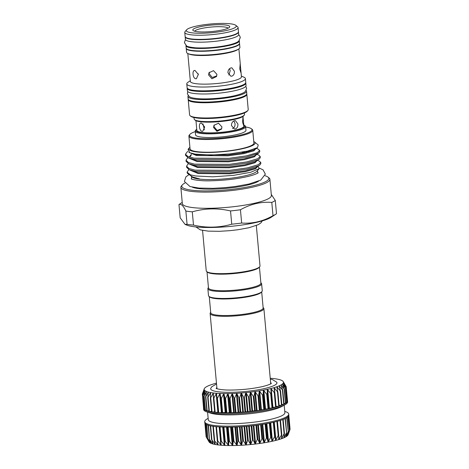 <?xml version="1.0" encoding="UTF-8"?>
<svg xmlns="http://www.w3.org/2000/svg" width="469" height="469" viewBox="0 0 469 469"><rect width="100%" height="100%" fill="white"/><g stroke="black" fill="none" stroke-linecap="round" stroke-linejoin="round"><path stroke-width="0.7" d="M185.976 45.423A26.774 4.678 -5.2 0 0 185.97 45.645L186.193 48.131A26.774 4.678 -5.2 0 0 201.723 50.951A26.774 4.678 -5.2 0 0 229.898 47.809A26.774 4.678 -5.2 0 0 239.518 43.277L239.296 40.797A26.774 4.678 -5.2 0 0 239.243 40.574M185.97 45.645A26.774 4.678 -5.2 0 0 201.494 48.471A26.774 4.678 -5.2 0 0 229.675 45.329A26.774 4.678 -5.2 0 0 239.296 40.797M185.173 36.711A26.774 4.678 -5.2 0 0 185.173 36.881L185.396 39.361A26.774 4.678 -5.2 0 0 200.925 42.181A26.774 4.678 -5.2 0 0 229.101 39.044A26.774 4.678 -5.2 0 0 238.721 34.507L238.498 32.027A26.774 4.678 -5.2 0 0 238.463 31.863M185.173 36.881A26.774 4.678 -5.2 0 0 200.697 39.701A26.774 4.678 -5.2 0 0 228.878 36.559A26.774 4.678 -5.2 0 0 238.498 32.027M218.173 412.134L214.837 412.427A42.175 7.363 -5.2 0 0 218.372 412.702A42.175 7.363 -5.2 0 0 222.277 412.878A42.175 7.363 -5.2 0 0 226.498 412.937A42.175 7.363 -5.2 0 0 230.971 412.89A42.175 7.363 -5.2 0 0 235.643 412.726A42.175 7.363 -5.2 0 0 240.45 412.456A42.175 7.363 -5.2 0 0 245.328 412.081A42.175 7.363 -5.2 0 0 250.206 411.606A42.175 7.363 -5.2 0 0 255.019 411.032A42.175 7.363 -5.2 0 0 259.703 410.381A42.175 7.363 -5.2 0 0 264.199 409.642A42.175 7.363 -5.2 0 0 268.444 408.845A42.175 7.363 -5.2 0 0 272.372 407.989L269.388 408.171L268.444 408.845L264.991 409.062L264.24 409.636L260.828 409.783L259.703 410.381L251.941 411.014L250.206 411.606L247.339 411.506L245.328 412.081L238.123 412.204L235.69 412.726L233.632 412.403L230.971 412.89L229.874 412.491L226.539 412.937L225.736 412.491L218.372 412.702L216.936 398.509M216.619 393.62L216.461 393.28A39.812 6.953 -5.2 0 0 219.979 393.491A39.812 6.953 -5.2 0 0 223.819 393.602A39.812 6.953 -5.2 0 0 227.928 393.608A39.812 6.953 -5.2 0 0 232.255 393.509A39.812 6.953 -5.2 0 0 236.739 393.303A39.812 6.953 -5.2 0 0 241.318 392.999A39.812 6.953 -5.2 0 0 245.926 392.594A39.812 6.953 -5.2 0 0 250.51 392.102A39.812 6.953 -5.2 0 0 255.001 391.521A39.812 6.953 -5.2 0 0 259.345 390.865A39.812 6.953 -5.2 0 0 263.472 390.138A39.812 6.953 -5.2 0 0 267.342 389.352A39.812 6.953 -5.2 0 0 270.889 388.52A39.812 6.953 -5.2 0 0 274.066 387.652A39.812 6.953 -5.2 0 0 276.839 386.761A39.812 6.953 -5.2 0 0 279.161 385.852A39.812 6.953 -5.2 0 0 281.007 384.949A39.812 6.953 -5.2 0 0 282.35 384.052A39.812 6.953 -5.2 0 0 283.176 383.179A39.812 6.953 -5.2 0 0 283.464 382.346A39.812 6.953 -5.2 0 0 283.27 381.643L286.201 386.661L283.464 382.346L286.184 387.523L283.176 383.179L285.598 388.432L282.35 384.052L284.454 389.364L281.007 384.949L282.766 390.325L279.161 385.852L280.562 391.287L276.839 386.761L277.865 392.236L274.066 387.652L274.711 393.174L270.889 388.52L271.111 394.089L267.342 389.352L267.219 394.933L263.472 390.138L262.98 395.736L259.345 390.865L258.483 396.469L255.001 391.521L253.799 397.126L250.51 392.102L248.986 397.694L245.926 392.594L244.109 398.175L241.318 392.999L239.237 398.55L236.739 393.303L234.43 398.826L232.255 393.509L229.751 398.984L227.928 393.608L225.272 399.037L223.819 393.602L221.051 398.978L219.979 393.491L217.147 398.808L216.461 393.28L213.606 398.527L213.313 392.963L210.481 398.14L210.575 392.547L207.808 397.653L208.289 392.049L205.633 397.079L206.483 391.457L203.98 396.416L205.182 390.794L202.872 395.678L204.402 390.061L202.321 394.869L204.156 389.276L202.485 393.602M274.775 392.958L276.059 407.022L272.483 407.426M272.524 407.913L271.229 393.69L272.372 407.989A42.175 7.363 -5.2 0 0 275.942 407.086A42.175 7.363 -5.2 0 0 279.102 406.148L276.007 406.465M280.573 391.269L281.863 405.152L279.131 405.527M282.778 390.226L284.05 404.202L281.81 404.559M277.9 392.143L279.125 406.142A42.175 7.363 -5.2 0 0 281.805 405.193A42.175 7.363 -5.2 0 0 284.015 404.231A42.175 7.363 -5.2 0 0 285.709 403.276L283.997 403.58M285.721 403.24L285.721 403.27A42.175 7.363 -5.2 0 0 286.858 402.338L285.668 402.59M285.469 388.062L286.864 402.332A42.175 7.363 -5.2 0 0 287.45 401.435L286.799 401.605M286.184 387.523L287.268 401.505M286.201 386.661L286.125 387.371M203.528 408.212A42.175 7.363 -5.2 0 0 203.523 408.487A42.175 7.363 -5.2 0 0 203.581 408.763L203.581 408.745M204.05 408.816L203.587 408.769L202.426 394.464M203.581 408.763A42.175 7.363 -5.2 0 0 204.121 409.572L204.132 409.537M202.872 395.678L202.93 395.273M206.782 410.316L205.24 410.264M203.98 396.416L203.992 396.012M208.94 410.92L206.893 410.908M205.633 397.079L205.598 396.68M211.578 411.424L208.992 411.524L207.761 397.648M207.808 397.653L207.726 397.261M214.673 411.823L211.63 412.005L210.382 398.075M210.481 398.14L210.352 397.753M213.606 398.527L213.43 398.146M205.146 409.607L204.132 409.578A42.175 7.363 -5.2 0 0 205.229 410.311A42.175 7.363 -5.2 0 0 206.876 410.973A42.175 7.363 -5.2 0 0 209.045 411.553A42.175 7.363 -5.2 0 0 211.712 412.04A42.175 7.363 -5.2 0 0 214.837 412.427L213.454 398.363M217.147 398.808L216.93 398.433M203.523 408.487L203.616 409.484A42.175 7.363 -5.2 0 0 207.028 411.987A42.175 7.363 -5.2 0 0 272.466 408.98A42.175 7.363 -5.2 0 0 284.712 404.917A42.175 7.363 -5.2 0 0 287.614 401.839L287.526 400.843A42.175 7.363 -5.2 0 0 287.474 400.573L286.207 386.679M286.184 387.529L287.45 401.429A42.175 7.363 -5.2 0 0 287.526 400.843M207.028 411.987L210.575 413.125A38.464 6.718 -5.2 0 0 270.255 410.387A38.464 6.718 -5.2 0 0 281.429 406.676L284.712 404.917M207.585 412.163L208.271 419.691A38.464 6.718 -5.2 0 0 230.578 423.742A38.464 6.718 -5.2 0 0 271.059 419.233A38.464 6.718 -5.2 0 0 284.882 412.72L284.196 405.193M208.148 418.366L207.632 418.647A42.175 7.363 -5.2 0 0 204.73 421.725A42.175 7.363 -5.2 0 0 229.189 426.169A42.175 7.363 -5.2 0 0 273.579 421.221A42.175 7.363 -5.2 0 0 288.728 414.08A42.175 7.363 -5.2 0 0 285.322 411.577L284.759 411.395M288.728 414.08L288.822 415.071A42.175 7.363 174.8 0 1 288.746 415.663A42.175 7.363 174.8 0 1 288.154 416.566A42.175 7.363 174.8 0 1 287.005 417.504A42.175 7.363 174.8 0 1 285.31 418.459A42.175 7.363 174.8 0 1 283.1 419.421A42.175 7.363 174.8 0 1 280.398 420.376A42.175 7.363 174.8 0 1 277.238 421.309A42.175 7.363 174.8 0 1 273.667 422.211A42.175 7.363 174.8 0 1 269.734 423.073A42.175 7.363 174.8 0 1 265.495 423.87A42.175 7.363 174.8 0 1 260.999 424.603A42.175 7.363 174.8 0 1 256.314 425.26A42.175 7.363 174.8 0 1 251.501 425.829A42.175 7.363 174.8 0 1 246.624 426.309A42.175 7.363 174.8 0 1 241.746 426.684A42.175 7.363 174.8 0 1 236.939 426.954A42.175 7.363 174.8 0 1 232.266 427.112A42.175 7.363 174.8 0 1 227.787 427.165A42.175 7.363 174.8 0 1 223.572 427.107A42.175 7.363 174.8 0 1 219.668 426.931A42.175 7.363 174.8 0 1 216.127 426.649A42.175 7.363 174.8 0 1 213.008 426.262A42.175 7.363 174.8 0 1 210.341 425.782A42.175 7.363 174.8 0 1 208.172 425.201A42.175 7.363 174.8 0 1 206.524 424.539A42.175 7.363 174.8 0 1 205.416 423.794A42.175 7.363 174.8 0 1 204.871 422.991A42.175 7.363 174.8 0 1 204.818 422.716L204.73 421.725M289.971 429.663L288.101 434.728A39.812 6.953 174.8 0 1 287.902 435.121L287.902 435.121A39.812 6.953 174.8 0 1 287.081 435.994L287.081 435.994A39.812 6.953 174.8 0 1 285.738 436.891L285.738 436.891A39.812 6.953 174.8 0 1 283.892 437.794A39.812 6.953 174.8 0 1 281.564 438.703A39.812 6.953 174.8 0 1 278.791 439.594L278.791 439.594A39.812 6.953 174.8 0 1 275.614 440.467A39.812 6.953 174.8 0 1 273.884 440.883A39.812 6.953 174.8 0 1 272.067 441.294A39.812 6.953 174.8 0 1 268.204 442.079A39.812 6.953 174.8 0 1 264.07 442.806A39.812 6.953 174.8 0 1 259.732 443.463A39.812 6.953 174.8 0 1 255.236 444.043L257.252 439.506L257.891 439.424L259.732 443.463L261.931 438.855L262.552 438.761L264.07 442.806L266.427 438.134L267.013 438.028L268.18 442.085L270.672 437.337L271.223 437.225L272.067 441.294L274.934 436.111L275.614 440.467L278.193 435.59L278.645 435.466L278.779 439.6L281.763 434.534L281.552 438.708L284.091 433.714L284.425 433.585L283.88 437.8L286.594 432.623L285.727 436.891L288.242 431.673L287.075 436L289.232 430.864L287.902 435.126L289.901 429.839L288.587 415.997M221.186 445.222A39.812 6.953 174.8 0 1 218.038 444.905L218.038 444.905A39.812 6.953 174.8 0 1 215.3 444.495L215.3 444.495A39.812 6.953 174.8 0 1 213.014 443.991L213.014 443.991A39.812 6.953 174.8 0 1 211.208 443.398L211.208 443.398A39.812 6.953 174.8 0 1 209.907 442.736L209.907 442.736A39.812 6.953 174.8 0 1 209.127 442.003L206.811 437.952L209.901 442.73L207.878 438.697L211.197 443.398L209.485 439.359L213.002 443.985L211.935 440.016L215.289 444.489L214.233 440.432L218.021 444.899L217.317 440.825L217.763 440.872L221.186 445.222L220.811 441.112L221.315 441.141L224.686 445.433L224.68 441.294L225.226 441.306L228.544 445.544L228.866 441.358L229.452 441.364L232.659 445.55L233.31 441.317L233.925 441.306L236.986 445.45L237.953 441.165L238.592 441.136L241.465 445.245L242.731 440.901L243.388 440.86L246.043 444.94L247.591 440.538L248.248 440.479L250.657 444.536L252.451 440.069L253.102 439.998L255.212 444.043A39.812 6.953 174.8 0 1 250.657 444.536A39.812 6.953 174.8 0 1 246.043 444.94A39.812 6.953 174.8 0 1 241.465 445.245A39.812 6.953 174.8 0 1 236.986 445.45A39.812 6.953 174.8 0 1 232.659 445.55A39.812 6.953 174.8 0 1 228.544 445.544A39.812 6.953 174.8 0 1 224.704 445.433A39.812 6.953 174.8 0 1 221.186 445.222L221.292 444.964M205.082 423.413L206.307 437.143L208.998 441.775M270.302 379.075L272.512 379.614L276.733 382.217A33.287 5.816 174.8 0 1 265.003 388.432A33.287 5.816 174.8 0 1 228.438 392.336A33.287 5.816 174.8 0 1 210.78 388.215L211.882 386.685L216.537 383.97M216.848 387.394A27.442 4.796 -5.2 0 0 216.543 388.555M228.837 75.04L230.209 70.737L229.593 68.65M232.472 128.6C234.318 127.879 235.168 126.237 235.028 123.669L233.896 120.914M209.268 296.631L210.733 312.764A26.317 4.596 -5.2 0 0 216.784 315.104A26.317 4.596 -5.2 0 0 246.049 313.902A26.317 4.596 -5.2 0 0 263.15 307.992L261.684 291.859M210.698 312.354L210.475 312.612A26.991 4.713 -5.2 0 0 210.124 313.485A26.991 4.713 -5.2 0 0 216.326 315.889A26.991 4.713 -5.2 0 0 246.342 314.652A26.991 4.713 -5.2 0 0 263.883 308.59A26.991 4.713 -5.2 0 0 263.385 307.799L263.115 307.582M259.427 267.049L260.893 283.176A26.317 4.596 174.8 0 1 243.786 289.086A26.317 4.596 174.8 0 1 214.526 290.293A26.317 4.596 174.8 0 1 208.476 287.948L207.011 271.815M260.858 282.772L261.127 282.983A26.991 4.713 174.8 0 1 261.626 283.78A26.991 4.713 174.8 0 1 244.079 289.842A26.991 4.713 174.8 0 1 214.069 291.073A26.991 4.713 174.8 0 1 207.867 288.67A26.991 4.713 174.8 0 1 208.218 287.802L208.441 287.538M261.626 283.78L262.259 290.727A26.991 4.713 174.8 0 1 261.907 291.601A26.991 4.713 174.8 0 1 242.432 297.117A26.991 4.713 174.8 0 1 214.702 298.02A26.991 4.713 174.8 0 1 208.998 296.414A26.991 4.713 174.8 0 1 208.5 295.622L207.867 288.67M261.907 291.601L261.303 292.298A26.317 4.596 174.8 0 1 242.315 297.68A26.317 4.596 174.8 0 1 215.277 298.565A26.317 4.596 174.8 0 1 209.719 296.994L208.998 296.414M245.727 82.743A29.436 5.141 174.8 0 1 245.815 83.066L246.043 85.546A29.436 5.141 174.8 0 1 235.467 90.535A29.436 5.141 174.8 0 1 204.484 93.988A29.436 5.141 174.8 0 1 187.407 90.886L187.184 88.401A29.436 5.141 174.8 0 1 187.213 88.066M245.815 83.066A29.436 5.141 174.8 0 1 235.239 88.049A29.436 5.141 174.8 0 1 204.255 91.502A29.436 5.141 174.8 0 1 187.184 88.401M246.149 90.429A29.436 5.141 174.8 0 1 246.553 91.174L246.782 93.653A29.436 5.141 174.8 0 1 236.206 98.637A29.436 5.141 174.8 0 1 205.223 102.09A29.436 5.141 174.8 0 1 188.145 98.988L187.922 96.508A29.436 5.141 174.8 0 1 188.186 95.705M246.553 91.174A29.436 5.141 174.8 0 1 235.977 96.157A29.436 5.141 174.8 0 1 204.994 99.61A29.436 5.141 174.8 0 1 187.922 96.508M244.185 115.192L243.587 115.896A24.628 4.303 174.8 0 1 235.057 119.267A24.628 4.303 174.8 0 1 195.303 120.287L194.588 119.706A25.303 4.42 -5.2 0 0 235.426 118.657A25.303 4.42 -5.2 0 0 244.185 115.192A25.303 4.42 -5.2 0 0 244.513 114.377L244.384 112.947M193.984 117.537L194.113 118.962A25.303 4.42 -5.2 0 0 194.588 119.706M196.74 129.174A24.628 4.303 -5.2 0 0 196.159 129.684A24.628 4.303 -5.2 0 0 208.183 133.073A24.628 4.303 -5.2 0 0 236.048 130.189A24.628 4.303 -5.2 0 0 244.437 125.293A24.628 4.303 -5.2 0 0 243.78 124.889M244.437 125.293L245.158 125.874A25.303 4.42 174.8 0 1 245.633 126.618A25.303 4.42 174.8 0 1 236.54 130.904A25.303 4.42 174.8 0 1 209.907 133.87A25.303 4.42 174.8 0 1 195.227 131.203A25.303 4.42 174.8 0 1 195.555 130.388L196.159 129.684M247.843 110.485L247.239 111.188A28.761 5.024 174.8 0 1 237.279 115.128A28.761 5.024 174.8 0 1 190.86 116.318L190.138 115.737A29.436 5.141 -5.2 0 0 237.648 114.518A29.436 5.141 -5.2 0 0 247.843 110.485A29.436 5.141 -5.2 0 0 248.224 109.535L246.841 94.316A29.436 5.141 -5.2 0 0 246.747 93.988M188.239 99.317A29.436 5.141 -5.2 0 0 188.21 99.651L189.593 114.87A29.436 5.141 -5.2 0 0 190.138 115.737M199.466 26.874A18.555 3.242 174.8 0 1 220.459 24.699A18.555 3.242 174.8 0 1 229.517 27.249A18.555 3.242 174.8 0 1 223.092 29.793A18.555 3.242 174.8 0 1 193.14 30.561A18.555 3.242 174.8 0 1 199.466 26.874M194.676 31.23A16.872 2.949 174.8 0 1 200.685 28.662A16.872 2.949 174.8 0 1 217.704 26.692A16.872 2.949 174.8 0 1 228.127 28.187M195.309 26.358A25.086 4.379 -5.2 0 0 186.621 29.799A25.086 4.379 -5.2 0 0 198.862 33.246A25.086 4.379 -5.2 0 0 227.248 30.309A25.086 4.379 -5.2 0 0 235.79 25.32A25.086 4.379 -5.2 0 0 195.309 26.358M186.621 29.799L185.114 31.552A26.774 4.678 -5.2 0 0 184.763 32.414A26.774 4.678 -5.2 0 0 200.292 35.234A26.774 4.678 -5.2 0 0 228.467 32.097A26.774 4.678 -5.2 0 0 238.088 27.56A26.774 4.678 -5.2 0 0 237.59 26.774L235.79 25.32M184.763 32.414L185.144 36.547A26.774 4.678 -5.2 0 0 200.668 39.373A26.774 4.678 -5.2 0 0 228.849 36.23A26.774 4.678 -5.2 0 0 238.463 31.699L238.088 27.56M186.228 48.295A26.774 4.678 -5.2 0 0 186.222 48.459L186.574 52.288A26.774 4.678 -5.2 0 0 187.993 53.601A26.774 4.678 -5.2 0 0 230.279 51.965A26.774 4.678 -5.2 0 0 238.739 48.981A26.774 4.678 -5.2 0 0 239.899 47.433L239.548 43.605A26.774 4.678 -5.2 0 0 239.518 43.441M186.222 48.459A26.774 4.678 -5.2 0 0 201.752 51.279A26.774 4.678 -5.2 0 0 229.933 48.143A26.774 4.678 -5.2 0 0 239.548 43.605M187.993 53.601L189.118 54.082A25.643 4.479 -5.2 0 0 229.617 52.516A25.643 4.479 -5.2 0 0 237.719 49.655L238.739 48.981M208.57 74.94L208.975 72.771L213.489 70.637L216.936 74.337L216.52 76.547L211.959 78.763L208.57 74.94M195.802 78.763C192.653 78.522 191.856 69.74 195.051 70.491L198.317 74.43L196.405 78.728L195.802 78.763M194.477 70.514L195.051 70.491M187.823 53.525L190.361 81.442A25.643 4.479 -5.2 0 0 205.234 84.144A25.643 4.479 -5.2 0 0 232.219 81.137A25.643 4.479 -5.2 0 0 241.435 76.793L240.89 70.819L240.796 72.396L239.77 68.984L240.187 63.983L240.89 70.819M231.768 76.171L230.859 76.218L227.94 72.765C227.981 70.215 229.007 68.597 231.018 67.899L231.897 67.853L234.4 71.253C234.518 73.815 233.638 75.456 231.768 76.171M190.297 80.738L188.051 82.233A29.436 5.141 -5.2 0 0 186.779 83.933A29.436 5.141 -5.2 0 0 203.851 87.035A29.436 5.141 -5.2 0 0 234.834 83.582A29.436 5.141 -5.2 0 0 245.41 78.599A29.436 5.141 -5.2 0 0 243.851 77.156L241.371 76.089M186.779 83.933L187.125 87.738A29.436 5.141 -5.2 0 0 204.197 90.845A29.436 5.141 -5.2 0 0 235.18 87.392A29.436 5.141 -5.2 0 0 245.756 82.403L245.41 78.599M188.21 99.651A29.436 5.141 -5.2 0 0 205.281 102.752A29.436 5.141 -5.2 0 0 236.265 99.299A29.436 5.141 -5.2 0 0 246.841 94.316M213.577 127.498L213.981 125.329L218.495 123.2L221.943 126.9L221.52 129.104L216.965 131.326L213.577 127.498M202.174 131.332C199.044 131.085 198.252 122.303 201.418 123.06L204.707 126.993L202.772 131.297L202.174 131.332M200.849 123.089L201.418 123.06M195.966 120.685L196.851 130.388A23.62 4.127 -5.2 0 0 210.546 132.879A23.62 4.127 -5.2 0 0 235.403 130.106A23.62 4.127 -5.2 0 0 243.892 126.108L243.71 124.115L243.604 125.475L242.549 122.069L242.995 117.062L243.71 124.115M235.297 128.952L234.389 128.998L231.452 125.54C231.493 122.989 232.524 121.371 234.547 120.68L235.42 120.627L237.912 124.027C238.029 126.589 237.162 128.23 235.297 128.952M195.227 131.203L195.561 134.843A25.303 4.42 -5.2 0 0 210.235 137.511A25.303 4.42 -5.2 0 0 236.868 134.539A25.303 4.42 -5.2 0 0 245.961 130.253L245.633 126.618M195.268 131.613A31.376 5.481 -5.2 0 0 189.922 134.38A31.376 5.481 -5.2 0 0 205.234 138.695A31.376 5.481 -5.2 0 0 240.738 135.019A31.376 5.481 -5.2 0 0 251.425 128.782A31.376 5.481 -5.2 0 0 245.668 127.029M189.922 134.38L189.318 135.078A32.05 5.599 -5.2 0 0 188.901 136.116A32.05 5.599 -5.2 0 0 207.491 139.492A32.05 5.599 -5.2 0 0 241.224 135.734A32.05 5.599 -5.2 0 0 252.744 130.306A32.05 5.599 -5.2 0 0 252.146 129.362L251.425 128.782M188.901 136.116L190.056 148.855A32.05 5.599 -5.2 0 0 208.652 152.232A32.05 5.599 -5.2 0 0 242.385 148.468A32.05 5.599 -5.2 0 0 253.899 143.045L252.744 130.306M184.956 183.021A43.693 7.633 -5.2 0 0 182.347 184.892A43.693 7.633 -5.2 0 0 191.821 190.191A43.693 7.633 -5.2 0 0 243.98 187.612A43.693 7.633 -5.2 0 0 267.992 177.094A43.693 7.633 -5.2 0 0 265.091 175.728M267.992 177.094L269.071 177.968A44.707 7.809 174.8 0 1 269.904 179.281A44.707 7.809 174.8 0 1 240.843 189.318A44.707 7.809 174.8 0 1 191.135 191.364A44.707 7.809 174.8 0 1 180.864 187.383A44.707 7.809 174.8 0 1 181.444 185.941L182.347 184.892M193.498 225.097A49.937 8.723 174.8 0 1 190.086 224.745A49.937 8.723 174.8 0 1 187.067 224.299L185.859 211.032A49.937 8.723 -5.2 0 0 188.878 211.478A49.937 8.723 -5.2 0 0 192.29 211.83L193.498 225.097C206.471 228.081 219.216 227.787 231.739 224.205L230.531 210.939C217.557 207.955 204.806 208.248 192.29 211.83M180.864 187.383L182.335 203.599A44.707 7.809 -5.2 0 0 192.612 207.574A44.707 7.809 -5.2 0 0 242.321 205.533A44.707 7.809 -5.2 0 0 271.381 195.491L269.904 179.281M230.531 210.939A49.937 8.723 -5.2 0 0 240.445 209.766L241.652 223.033C252.398 223.865 262.851 221.415 273.005 215.681L271.797 202.415C261.045 201.582 250.593 204.033 240.445 209.766M271.797 202.415A49.937 8.723 -5.2 0 0 275.285 200.445L276.493 213.712A49.937 8.723 174.8 0 1 275.901 214.134A49.937 8.723 174.8 0 1 273.005 215.681M271.281 194.436L275.285 200.445M191.258 176.303L192.038 177.059A33.164 5.792 -5.2 0 0 199.044 179.035A33.164 5.792 -5.2 0 0 233.116 177.927A33.164 5.792 -5.2 0 0 257.047 171.144L259.175 168.664L257.997 166.319M190.367 174.843L187.102 172.17L187.137 172.569A37.115 6.484 -5.2 0 0 187.829 173.659A37.115 6.484 -5.2 0 0 190.367 174.843L195.808 176.004L212.885 176.807L233.286 175.394L250.557 172.328L259.175 168.664M191.745 176.825L198.809 178.818C199.53 178.877 199.524 178.83 198.803 178.683L192.542 176.942L187.829 173.659M186.556 166.178L186.662 167.369L189.247 169.772L195.251 171.32L230.021 171.513L247.444 169.075L258.542 165.844L259.662 165.211L260.858 163.634L260.746 162.444L258.431 164.66L247.339 167.884L229.91 170.329L195.145 170.136L188.948 168.5L186.556 166.178L188.315 163.605M257.452 160.334L259.334 161.137L260.746 162.444M186.011 160.193L186.117 161.377L188.702 163.787L194.705 165.334L229.476 165.528L246.899 163.083L257.997 159.859L259.117 159.226L260.313 157.643L260.201 156.458L257.886 158.674L246.794 161.899L229.364 164.343L194.6 164.15L188.409 162.514L186.011 160.193L187.77 157.619M256.906 154.342L258.788 155.151L260.201 156.458M185.466 154.201L185.572 155.391L188.157 157.795L194.166 159.343L228.931 159.542L246.354 157.097L258.571 153.234L259.767 151.657L259.656 150.473L257.34 152.683L246.248 155.907L228.819 158.352L194.055 158.159L187.864 156.529L185.466 154.201L187.741 151.282M256.361 148.356L258.243 149.16L259.656 150.473M189.916 147.301A33.27 5.81 -5.2 0 0 189.283 147.887A33.27 5.81 -5.2 0 0 196.499 151.927A33.27 5.81 -5.2 0 0 236.206 149.963A33.27 5.81 -5.2 0 0 254.491 141.955A33.27 5.81 -5.2 0 0 253.758 141.491M254.491 141.955L258.243 144.98L257.481 147.612L247.526 151.088L230.379 153.861L211.056 155.028L195.221 154.113L189.752 152.724L188.069 149.294L189.283 147.887M182.224 202.374L179.563 204.144A49.937 8.723 -5.2 0 0 178.97 204.566L180.178 217.833L185.038 224.37L186.451 224.979A44.707 7.809 -5.2 0 0 194.359 226.767A44.707 7.809 -5.2 0 0 237.384 225.642A44.707 7.809 -5.2 0 0 271.188 217.264L275.901 214.134M241.652 223.033A49.937 8.723 174.8 0 1 231.739 224.205M202.567 230.431L206.237 270.806A26.991 4.713 -5.2 0 0 206.741 271.598L207.462 272.178A26.317 4.596 -5.2 0 0 213.02 273.749A26.317 4.596 -5.2 0 0 240.058 272.87A26.317 4.596 -5.2 0 0 259.046 267.488L259.65 266.785A26.991 4.713 -5.2 0 0 260.002 265.911L256.326 225.536M206.741 271.598A26.991 4.713 -5.2 0 0 212.445 273.21A26.991 4.713 -5.2 0 0 240.175 272.307A26.991 4.713 -5.2 0 0 259.65 266.785M217.165 388.795A26.991 4.713 174.8 0 1 216.93 388.256L210.124 313.485M214.21 124.93L213.993 126.671L217.129 130.458L221.69 128.705M209.326 72.197L209.174 73.739L212.223 77.496L216.766 75.925M263.883 308.59L270.689 383.361A26.991 4.713 174.8 0 1 270.554 383.935M271.123 383.583A27.442 4.796 -5.2 0 0 270.613 382.499M198.135 73.692L198.358 74.712M202.983 123.845L204.361 129.89M185.038 224.37L187.067 224.299M187.102 172.17L188.86 169.596M185.859 211.032C183.273 205.61 180.981 203.452 178.97 204.566M220.811 441.112L221.315 441.141L220.025 426.954M217.317 440.825L217.763 440.872L216.473 426.684M214.233 440.432L214.626 440.491L213.336 426.315M211.613 439.945L211.935 440.016L210.645 425.846M209.485 439.359L208.453 425.289M207.878 438.697L206.776 424.662M206.811 437.952L205.645 423.988M287.948 416.765L289.35 430.741M286.764 417.656L288.242 431.673M285.041 418.588L286.594 432.623M282.801 419.538L284.091 433.714L284.425 433.585M280.075 420.476L281.365 434.663L281.763 434.534M276.898 421.402L278.193 435.59L278.645 435.466M274.934 436.111L273.826 422.176L275.115 436.363M213.43 393.309L213.313 392.963A39.812 6.953 -5.2 0 0 216.461 393.28M210.657 392.905L210.575 392.547A39.812 6.953 -5.2 0 0 213.313 392.963M208.33 392.401L208.289 392.049A39.812 6.953 -5.2 0 0 210.575 392.547M206.483 391.82L206.483 391.457A39.812 6.953 -5.2 0 0 208.289 392.049M205.141 391.158L205.182 390.794A39.812 6.953 -5.2 0 0 206.483 391.457M204.326 390.425L204.402 390.061A39.812 6.953 -5.2 0 0 205.182 390.794M216.467 383.167A39.812 6.953 -5.2 0 0 213.553 383.964A39.812 6.953 -5.2 0 0 210.78 384.861A39.812 6.953 -5.2 0 0 208.459 385.764A39.812 6.953 -5.2 0 0 206.612 386.673A39.812 6.953 -5.2 0 0 205.264 387.57A39.812 6.953 -5.2 0 0 204.443 388.438A39.812 6.953 -5.2 0 0 204.244 388.83A39.812 6.953 -5.2 0 0 204.156 389.276L204.05 389.61M283.464 382.346L283.628 382.686M283.176 383.179L283.305 383.525M282.35 384.052L282.444 384.404M284.361 388.994L284.454 389.364M281.007 384.949L281.06 385.301M282.707 389.944L282.766 390.325M279.161 385.852L279.172 386.216M280.538 390.9L280.562 391.287M276.839 386.761L276.81 387.124M277.877 391.855L277.865 392.236M274.066 387.652L273.996 388.015M274.758 392.788L274.711 393.174M270.889 388.52L270.777 388.889M271.229 393.69L271.111 394.089M204.156 389.276A39.812 6.953 -5.2 0 0 204.402 390.061M283.27 381.643A39.812 6.953 -5.2 0 0 283.217 381.555A39.812 6.953 -5.2 0 0 282.438 380.822A39.812 6.953 -5.2 0 0 281.136 380.16A39.812 6.953 -5.2 0 0 279.331 379.573A39.812 6.953 -5.2 0 0 277.044 379.069A39.812 6.953 -5.2 0 0 274.306 378.659A39.812 6.953 -5.2 0 0 271.158 378.342A39.812 6.953 -5.2 0 0 270.226 378.272M272.02 408.036L270.724 393.808M275.602 407.139L274.306 392.911M278.774 406.207L277.484 391.978M281.5 405.257L280.204 391.029M283.739 404.301L282.444 390.073M285.463 403.346L284.167 389.118M286.647 402.414L285.351 388.185M222.089 412.837L220.793 398.609M226.275 412.908L224.979 398.679M230.719 412.867L229.423 398.638M235.362 412.708L234.066 398.486M240.146 412.45L238.85 398.222M245 412.081L243.704 397.853M249.86 411.612L248.564 397.384M254.661 411.049L253.366 396.827M259.345 410.404L258.05 396.176M263.836 409.677L262.54 395.449M268.08 408.886L266.785 394.658M270.73 422.868L272.372 440.954M274.265 422.071L275.907 440.121M277.437 421.256L279.073 439.242M281.64 436.281L281.828 438.345M284.026 436.328L284.126 437.436M285.891 435.912L285.949 436.528M287.233 435.326L287.263 435.631M223.197 427.095L224.844 445.175M227.072 427.165L228.72 445.28M231.211 427.136L232.859 445.274M235.561 427.013L237.214 445.169M240.069 426.79L241.723 444.958M244.666 426.468L246.319 444.641M249.291 426.057L250.95 444.231M253.887 425.559L255.541 443.733M258.39 424.984L260.043 443.141M262.734 424.334L264.387 442.478M266.867 423.624L268.514 441.745M258.665 181.075A34.853 6.085 174.8 0 1 232.442 187.688A34.853 6.085 174.8 0 1 198.592 188.602A34.853 6.085 174.8 0 1 192.237 187.125M257.598 166.583L255.546 168.752L245.486 171.631L229.693 173.8L198.176 173.53L190.496 170.306M257.053 160.597L255.001 162.766L244.941 165.639L229.148 167.808L197.631 167.539L189.951 164.32M241.934 152.226L246.207 152.296M256.508 154.606L254.456 156.775L244.396 159.653L228.602 161.823L197.086 161.553L189.406 158.329M255.968 148.62L253.911 150.789L243.851 153.662L228.057 155.831L196.54 155.561L188.825 152.261M198.803 178.683L192.542 176.942M259.662 165.211L255.464 167.896L245.41 170.769L229.611 172.938L198.1 172.668L192.712 171.261L189.247 169.772M259.117 159.226L254.919 161.905L244.865 164.783L229.065 166.946L197.555 166.677L192.167 165.276L188.702 163.787M245.985 151.434L248.986 151.616M258.571 153.234L254.374 155.919L244.32 158.792L228.526 160.961L197.009 160.691L191.628 159.284L188.157 157.795M189.218 157.051L191.434 154.272M255.681 148.573L253.829 149.928L243.774 152.806L227.981 154.975L196.464 154.706L190.449 153M269.376 423.144L270.672 437.337M266.322 423.724L267.969 441.851M265.724 423.829L267.013 438.028M265.132 423.935L266.427 438.134M262.159 424.427L263.812 442.572M261.256 424.562L262.552 438.761M260.641 424.656L261.931 438.855M257.792 425.066L259.439 443.228M256.602 425.225L257.891 439.424M255.963 425.307L257.252 439.506M253.272 425.635L254.925 443.803M251.812 425.799L253.102 439.998M251.155 425.87L252.451 440.069M248.67 426.122L250.323 444.295M246.952 426.28L248.248 440.479M246.295 426.333L247.591 440.538M244.038 426.52L245.697 444.694M242.092 426.661L243.388 440.86M241.441 426.702L242.731 440.901M239.454 426.825L241.107 444.993M237.296 426.937L238.592 441.136M236.657 426.966L237.953 441.165M234.963 427.036L236.616 445.192M232.63 427.107L233.925 441.306M232.014 427.118L233.31 441.317M230.637 427.148L232.29 445.28M228.157 427.165L229.452 441.364M227.571 427.165L228.866 441.358M226.533 427.159L228.18 445.269M223.936 427.112L225.226 441.306M223.391 427.101L224.68 441.294M222.699 427.077L224.346 445.151M220.811 441.083L219.521 426.925L220.805 441.053M219.193 426.901L220.835 444.929M217.299 440.731L216.021 426.638L217.299 440.661M217.393 441.212L217.704 444.606M212.944 426.257L214.21 440.192M214.837 442.554L214.984 444.19M210.323 425.776L211.589 439.676M212.639 442.777L212.721 443.674M208.195 425.207L209.461 439.107M210.898 442.595L210.944 443.082M285.304 418.465L286.571 432.359M283.135 419.409L284.396 433.315M280.468 420.353L281.74 434.317M273.316 422.293L274.611 436.487M270.226 422.974L271.868 441.065M269.927 423.032L271.223 437.225M268.631 408.775L267.336 394.546M268.884 408.276L267.195 389.721M265.53 408.962L263.842 390.401M264.991 409.062L263.297 390.501M264.422 409.572L263.127 395.349M261.403 409.689L259.715 391.134M260.828 409.783L259.14 391.228M259.961 410.311L258.665 396.082M257.059 410.357L255.371 391.797M256.461 410.439L254.767 391.879M255.306 410.967L254.01 396.739M252.557 410.944L250.868 392.383M251.941 411.014L250.253 392.453M250.51 411.542L249.221 397.313M247.966 411.448L246.272 392.887M247.339 411.506L245.65 392.946M245.656 412.022L244.361 397.794M243.335 411.858L241.646 393.298M242.713 411.905L241.019 393.344M240.796 412.403L239.501 398.175M238.739 412.169L237.05 393.608M238.123 412.204L236.435 393.643M236.001 412.685L234.705 398.457M234.23 412.38L232.542 393.819M233.632 412.403L231.944 393.843M231.334 412.849L230.039 398.621M229.874 412.491L228.186 393.931M229.306 412.497L227.612 393.937M226.861 412.908L225.566 398.679M225.736 412.491L224.047 393.931M225.196 412.486L223.508 393.925M222.64 412.855L221.345 398.627M221.86 412.386L220.172 393.825M221.362 412.368L219.674 393.808M218.724 412.691L217.428 398.462M217.851 412.145L216.162 393.585M215.177 412.415L213.882 398.193M213.43 397.659L213.032 393.262M212.035 412.04L210.739 397.812M210.517 395.068L210.311 392.84M209.35 411.565L208.054 397.337M208.172 393.655L208.048 392.33M207.151 410.991L205.856 396.762M206.348 392.553L206.272 391.732M205.475 410.334L204.179 396.106M205.047 391.556L205 391.064M204.337 409.601L203.042 395.373M203.757 408.804L202.461 394.576M202.491 394.253L202.444 393.72M283.411 383.748L283.376 383.413M282.643 384.879L282.59 384.281M281.365 386.151L281.277 385.178M279.6 387.67L279.454 386.093M277.408 389.757L277.156 387.001M276.089 406.459L274.4 387.898M272.929 407.332L271.234 388.772M269.388 408.171L267.699 389.61M185.448 39.578L184.405 42.62L186.492 45.792C187.149 46.63 190.262 47.31 195.825 47.838C206.811 48.313 217.862 47.357 228.978 44.971C235.96 43.248 237.877 41.94 238.803 41.032L240.286 37.538L239.718 35.855L238.709 34.729M245.779 86.349L246.635 88.33L245.393 91.396C244.437 92.405 242.373 93.788 234.905 95.635C224.886 98.039 209.022 99.416 199.132 98.736C192.39 98.232 190.232 97.323 189.124 96.532L187.33 93.724L187.817 91.625M202.391 394.576L202.338 394.007M204.115 409.56L202.854 395.654M205.211 410.293L203.945 396.364M206.841 410.95L205.574 396.991M208.992 411.524L207.72 397.519M211.63 412.005L210.352 397.947M214.72 412.386L213.436 398.263M218.226 412.661L216.93 398.468M271.041 383.824L271.27 383.466C271.551 383.302 270.296 384.686 262.523 386.567C253.307 388.631 243.218 389.786 232.243 390.032C220.072 390.36 214.808 388.086 216.379 388.461M262.247 220.899L261.063 222.74L258.39 224.616L249.004 227.717L237.871 229.746L229.751 230.678L219.562 231.305L208.23 231.135L200.345 229.886L195.901 226.937M257.751 173.073L257.528 170.587M259.492 168.16L263.062 169.854L265.348 174.11L260.758 180.096L249.174 183.977L235.684 186.428L225.841 187.565L212.932 188.339L198.891 188.051L189.974 186.527L184.405 181.462L185.906 176.86L189.007 174.615M258.208 172.739C258.542 172.551 256.942 174.292 247.439 176.584C236.235 179.094 223.959 180.495 210.616 180.794C201.863 181.169 192.032 179.744 191.188 178.836M191.692 179.082L191.463 176.561M191.2 155.327L189.535 157.15M190.461 153L189.752 152.724M257.481 147.612L254.89 149.335M243.106 117.514L243.006 116.406M240.321 64.57L238.891 48.876M212.926 426.251L214.204 440.285M210.288 425.764L211.56 439.752M208.136 425.19L209.409 439.136M206.507 424.527L207.773 438.445M205.41 423.788L206.677 437.688M204.871 422.985L206.137 436.879M288.816 415.346L290.03 428.695M288.746 415.657L290.006 429.551M288.159 416.56L289.426 430.466M287.022 417.492L288.288 431.416M285.345 418.442L286.618 432.4M283.159 419.397L284.431 433.403M280.48 420.347L281.763 434.405M285.727 403.252L284.46 389.317M281.863 405.152L280.585 391.128M279.184 406.095L277.906 392.02M276.059 407.022L274.77 392.875M204.244 388.83L202.379 393.901"/></g></svg>
